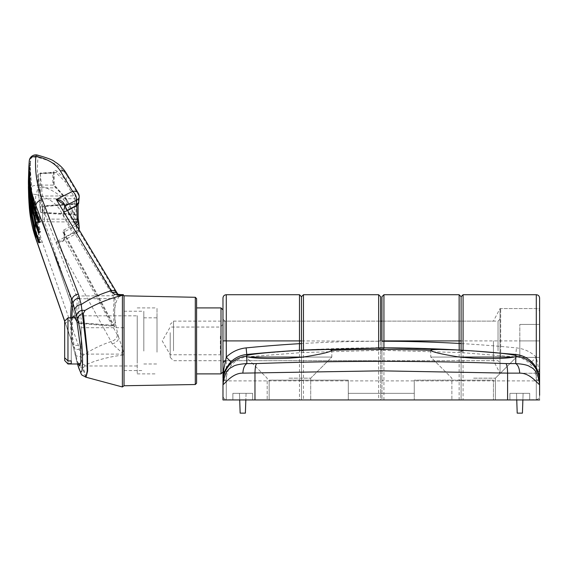 <?xml version="1.0" encoding="UTF-8"?>
<svg xmlns="http://www.w3.org/2000/svg" width="568" height="568" viewBox="0 0 568 568"><rect width="100%" height="100%" fill="white"/><g stroke="black" fill="none" stroke-linecap="round" stroke-linejoin="round"><path stroke-width="0.43" stroke-dasharray="2.84 2.13" d="M500.025 340.906L500.025 308.58L500.025 340.906M493.429 340.906L493.429 360.694L493.429 340.906M539.6 384.692C537.371 367.56 531.052 368.007 529.12 366.183C526.593 364.855 522.134 363.989 515.744 363.584L506.031 363.577C506.99 365.139 507.515 368.32 507.6 373.133L519.72 373.14C530.136 372.928 537.541 383.627 539.6 384.692L539.6 399.943L461.102 399.943L461.102 352.593L515.801 356.881L515.801 354.475L515.801 355.575L516.504 356.157A26.384 26.334 -0 0 1 539.6 382.285L539.6 298.03M288.942 399.943L310.71 399.943L288.942 399.943M288.942 378.174L310.71 378.174L288.942 378.174M288.942 357.066L248.472 357.066C256.715 358.543 270.205 358.933 288.942 358.231L303.191 357.066C320.842 354.269 330.377 352.032 331.804 350.349L331.818 357.066L288.942 357.066M473.634 399.943L495.402 399.943L473.634 399.943M473.634 378.174L495.402 378.174L473.634 378.174M514.104 357.066L430.764 357.066L459.384 357.066L473.634 358.231C492.42 358.933 505.91 358.543 514.104 357.066L515.794 356.597L515.744 363.584C518.08 365.125 519.408 368.312 519.72 373.14M380.631 379.175L380.631 399.943L378.65 399.943L378.65 380.894A1.981 1.711 0 0 0 380.631 379.175L380.631 321.119L380.631 350.264L461.102 352.593L463.204 350.321L463.083 294.728M378.65 399.943L301.473 399.943L301.473 296.709L301.473 360.694L301.473 321.119L301.473 352.593L246.775 356.881C240.619 357.677 235.564 360.396 231.609 365.046C228.102 369.363 226.327 374.284 226.277 379.807L226.277 399.943L301.473 399.943L301.473 352.593L381.952 350.264L381.952 347.879L381.952 360.694L381.952 321.119L381.952 341.247M224.197 372.771L222.976 380.702L222.976 384.692C225.176 383.521 232.326 373.006 242.863 373.14L381.291 370.84L507.6 373.133L507.6 399.943L222.976 399.943L222.976 384.692L222.976 399.943L301.473 399.943L301.473 352.274L299.379 350.321M380.631 350.264L380.631 399.943L461.102 399.943L461.102 296.709L461.102 352.266A1.981 1.981 180 0 1 463.204 350.293A1371.358 1371.358 0 0 1 515.801 354.453C521.942 355.121 527.239 357.591 531.683 361.873L537.207 369.725L538.379 372.771L539.6 380.702L539.089 370.79L536.298 357.158C530.739 351.812 524.122 348.716 516.447 347.893A1377.954 1377.954 0 0 0 463.083 343.675L461.102 343.675M507.6 399.943L539.6 399.943L539.6 395.278C539.621 397.643 538.521 399.112 536.298 399.695L536.298 367.943M539.6 340.906L539.6 308.58L539.6 357.393L539.6 324.413L539.6 340.906L519.812 340.906L519.812 357.393L539.6 357.393L519.812 357.393L519.812 324.413L519.812 340.906L539.6 340.906L461.102 340.906L461.102 360.694L461.102 340.906M252.661 393.347L232.873 393.347L252.661 393.347L252.661 399.943L232.873 399.943L252.661 399.943L232.873 399.943L252.661 399.943L252.661 393.347L232.873 393.347L232.873 399.943L232.873 393.347L252.661 393.347L252.661 399.943L252.661 393.347M239.696 399.943L240.157 413.135L245.376 413.135L246.065 393.347L239.469 393.347L246.065 393.347L239.469 393.347L246.065 393.347L245.376 413.135L240.157 413.135L239.469 393.347L240.157 413.135L245.376 413.135L245.837 399.943M509.915 393.347L529.703 393.347L509.915 393.347L509.915 399.943L529.703 399.943L509.915 399.943L529.703 399.943L509.915 399.943L509.915 393.347L529.703 393.347L529.703 399.943L529.703 393.347L509.915 393.347L509.915 399.943L509.915 393.347M516.745 399.943L516.511 393.347L523.107 393.347L516.511 393.347L523.107 393.347L516.511 393.347L517.207 413.135L516.511 393.347L517.207 413.135L522.418 413.135L523.107 393.347L522.418 413.135L517.207 413.135L522.418 413.135L522.88 399.943M515.801 355.575C509.318 352.621 426.966 347.289 430.771 350.349A1369.739 1369.739 0 0 0 331.804 350.349C330.157 349.043 316.987 349.178 292.293 350.761L303.34 350.087L303.454 294.728M378.65 347.879L463.204 350.321L378.671 347.879L380.631 349.831A1.981 1.981 180 0 0 378.65 347.843L378.65 380.894L303.454 380.894L303.454 399.943M430.764 350.293L430.764 357.066L451.872 378.174L451.872 399.943L451.872 378.174L430.764 357.066L430.771 350.349C432.156 352.018 441.691 354.262 459.384 357.066L430.764 357.066L459.384 357.066M493.429 399.943L269.154 399.943L493.429 399.943L269.154 399.943L493.429 399.943L493.429 380.155L414.271 380.155L414.271 399.943L414.271 393.347L348.305 393.347L414.271 393.347L348.305 393.347L348.305 399.943L348.305 393.347L348.305 399.943L348.305 393.347L414.271 393.347L414.271 399.943L414.271 380.155L493.429 380.155L493.429 399.943L493.429 380.155L414.271 380.155L493.429 380.155L493.429 399.943M226.277 399.943L222.976 399.943L222.976 395.278C222.954 397.643 224.055 399.112 226.277 399.695L226.277 294.728M246.775 354.475L287.231 351.095C265.583 352.593 252.1 354.084 246.775 355.575L246.775 354.475C237.956 356.115 232.049 359.239 229.067 363.854C233.675 358.436 239.582 355.312 246.775 354.475L303.312 350.087L301.473 352.039A1.981 1.981 180 0 1 303.34 350.058A1371.358 1371.358 0 0 1 378.65 347.843L378.65 341.247A1377.954 1377.954 0 0 0 303.454 343.448L301.473 343.448M254.975 399.943L254.975 373.133C255.067 368.32 255.586 365.139 256.544 363.577L246.839 363.584L246.782 356.597L248.472 357.066L246.065 357.066L248.472 357.066M506.031 363.577C422.415 360.609 339.252 360.609 256.544 363.577M516.511 356.093L516.511 357.066L495.402 378.174L495.402 399.943L495.402 378.174L516.511 357.066L516.511 356.093L515.794 356.597M521.112 399.943L536.298 399.695M246.782 356.597L246.065 356.093L246.065 357.066L267.173 378.174L267.173 399.943L267.173 378.174L246.065 357.066L246.065 356.093M242.863 373.14C243.168 368.312 244.496 365.125 246.839 363.584C240.441 363.989 235.983 364.855 233.455 366.183C231.531 368.007 225.205 367.56 222.976 384.692L222.976 395.278M222.976 382.285A26.384 26.334 0 0 1 246.079 356.157L246.775 355.575M226.809 367.02L229.067 363.854C225.063 368.795 223.032 374.418 222.976 380.716L222.976 380.688C223.217 373.907 225.248 368.291 229.067 363.854L231.609 365.046M538.57 373.41L539.6 380.702A26.384 26.384 0 0 0 538.379 372.771A6.596 2.84 -17.5 0 1 539.089 370.79M531.683 361.873L536.298 357.158L536.298 294.728M381.952 296.709L381.952 399.943L461.102 399.943L461.102 343.448M381.952 350.264L381.952 399.943L301.473 399.943L301.473 343.675M222.976 380.716A3.301 0.909 0 0 1 226.277 379.807M303.191 357.066L331.818 357.066L303.191 357.066L331.818 357.066L310.71 378.174L310.71 399.943L310.71 378.174L331.818 357.066L331.818 350.293M269.154 380.155L269.154 399.943L269.154 380.155L348.305 380.155L269.154 380.155L348.305 380.155L348.305 393.347L348.305 380.155L348.305 393.347L348.305 380.155L269.154 380.155L269.154 399.943L269.154 380.155M222.976 298.03L222.976 378.04A3.301 2.854 -0 0 0 223.004 378.394M301.473 340.906L301.473 360.694L301.473 321.119L301.473 340.906L380.631 341.247M474.741 351.059L515.801 354.475L515.801 356.881C521.957 357.677 527.012 360.396 530.973 365.046C534.474 369.363 536.256 374.284 536.298 379.807L536.298 399.943L461.102 399.943L461.102 352.039L459.235 350.087M536.298 399.943L539.6 399.943M241.464 399.943L226.277 399.695M301.473 350.193L301.473 352.266A1.981 1.981 180 0 0 299.705 350.3M461.102 350.193L461.102 352.039A1.981 1.981 180 0 0 459.569 350.108M383.933 347.879L381.952 349.831A1.981 1.981 180 0 1 383.563 347.879M536.298 379.807A3.301 0.909 0 0 1 539.6 380.716C539.55 374.418 537.52 368.795 533.508 363.854L530.973 365.046M414.271 380.155L414.271 393.347L414.271 380.155M232.873 393.347L232.873 399.943L232.873 393.347M529.703 393.347L529.703 399.943L529.703 393.347M64.851 206.085A294.068 225.269 180 0 0 64.418 211.921L67.393 210.323M86.002 377.216L83.333 367.957L85.051 365.132C96.049 360.197 108.488 356.867 122.376 355.149A1.321 0.405 180 0 0 124.03 354.773L124.037 296.283M124.03 385.757L124.03 354.773M122.411 353.04L123.362 351.287L118.733 337.491L117.264 334.701A6.596 4.587 -28.9 0 1 111.101 341.553L112.237 343.917L122.411 353.04L122.376 386.964M124.03 296.176L122.376 294.849L122.376 348.624L123.362 351.287M124.037 296.049L122.376 294.849L123.362 294.643M196.592 383.194L196.592 298.612M196.592 366.168L196.592 307.92L196.592 366.168M137.229 315.638L137.229 373.886L137.229 315.638M137.229 360.105L137.229 315.836L137.229 360.105M78.263 363.989L76.957 360.105L72.619 337.342L72.392 317.817M64.695 321.083L71.958 341.829L77.589 364.258M85.747 377.152L82.502 367.83L81.196 356.69A6.596 4.828 -13.7 0 1 74.784 353.36A6.596 4.828 -13.7 0 1 74.713 352.955M77.482 363.989L76.659 360.893A6.596 4.381 -14.4 0 0 81.962 363.804A32.98 22.954 28.7 0 1 85.051 365.132M76.162 224.964A1.321 0.653 63.3 0 1 76.325 225.695L64.418 231.687A294.068 225.269 180 0 0 64.858 237.58L62.821 240.875L56.331 241.791L111.101 341.553C99.734 345.394 89.765 350.442 81.196 356.69L78.356 345.294L42.28 242.046C36.842 226.405 34.698 210.558 35.834 194.519C47.648 197.408 55.827 202.762 60.371 210.586L72.597 232.93L56.331 241.791C60.982 242.934 63.694 241.897 64.461 238.674L64.454 238.553A294.472 225.581 0 0 1 64.014 232.674L114.161 326.096C114.899 327.374 115.233 327.296 115.176 325.862L114.544 312.492L115.176 299.173L114.161 294.472L64.014 212.83A1.321 0.994 -31.5 0 1 62.842 214.115L63.659 212.276A1.321 0.625 61.7 0 0 64.212 212.396L64.014 212.83A294.472 225.581 0 0 1 64.454 206.951L118.733 297.227L122.376 294.849M79.129 227.179A6.596 4.232 -5.4 0 0 78.775 226.249L66.555 203.94C61.266 194.923 51.731 188.782 37.957 185.523A6.596 4.232 -4.3 0 0 35.834 185.388A6.596 4.232 -4.3 0 0 29.252 189.698A329.483 252.398 180 0 1 29.089 187.227A0.66 0.504 4.5 0 1 29.089 187.177L28.826 199.666L29.089 187.227L30.636 184.699A327.935 251.212 0 0 1 30.452 181.156L28.904 183.684L28.67 196.897M39.078 242.11A0.66 0.49 -19.8 0 1 39.32 242.032C39.93 242.536 39.866 241.698 39.128 239.504L35.976 230.736C30.48 215.414 28.343 199.9 29.557 184.195A0.66 0.504 -175.5 0 1 28.904 183.684A329.483 252.398 180 0 1 28.727 177.102A0.66 0.504 4.5 0 1 28.727 177.067L28.407 183.847L28.727 177.102L30.274 174.582A327.935 251.212 0 0 1 30.274 171.039L28.727 173.559L28.4 181.071M38.816 231.957A0.66 0.49 -19.8 0 1 38.951 231.929C39.625 232.44 39.625 231.602 38.951 229.401L35.798 220.632C30.31 205.311 28.173 189.797 29.387 174.092A0.66 0.504 -175.5 0 1 28.727 173.559A329.483 252.398 180 0 1 28.904 166.978A0.66 0.504 4.5 0 1 28.904 166.964L28.826 168.022L28.904 166.978L30.452 164.457A327.935 251.212 0 0 1 30.636 160.914L29.089 163.435L28.961 165.238M39.1 221.825A0.66 0.49 -19.8 0 1 39.128 221.818C39.866 222.351 39.93 221.506 39.32 219.298L36.167 210.529C30.672 195.2 28.528 179.687 29.742 163.982A0.66 0.504 -175.5 0 1 29.089 163.435A329.483 252.398 180 0 1 29.252 160.964A6.596 4.232 -175.7 0 1 35.834 157.222A6.596 4.232 -175.7 0 1 37.957 157.542C51.674 160.701 61.202 166.523 66.555 175.015L78.775 195.477A6.596 4.232 -174.6 0 1 79.172 196.954M66.03 172.771A6.596 4.892 -30.9 0 1 66.555 175.015A292.257 223.884 180 0 0 66.193 180.248L56.935 171.089C55.281 170.045 54.194 170.23 53.669 171.657L53.669 183.62L56.935 188.235L66.193 198.708L74.884 214.86C75.622 216.124 75.991 216.039 76.013 214.605L76.013 199.29L74.884 194.583L66.193 180.248A1.321 0.987 -31.2 0 1 65 181.54L73.741 195.917L74.82 198.701L74.507 214.768L73.691 214.214L65 198.054L56.005 187.859L52.831 185.111A1.321 0.852 -1.8 0 0 54.102 184.224L54.102 184.224A1.321 0.852 -1.8 0 0 53.669 183.62M78.753 202.371L78.299 201.988L78.043 203.024L78.299 219.745A280.145 214.605 180 0 0 78.775 226.249A6.596 4.594 -28.7 0 1 78.789 226.575A6.596 4.594 -28.7 0 1 72.597 232.93A6.596 3.081 61.4 0 0 75.75 233.831A6.596 6.596 0 0 0 78.987 229.678M76.013 199.29A1.321 0.852 2.7 0 0 74.82 198.701L42.351 198.871A1.981 1.271 -177.9 0 1 40.463 197.721L40.463 211.381A1.981 1.448 169.2 0 0 40.477 211.544L40.477 211.544A1.981 1.448 169.2 0 0 42.351 212.645L42.351 212.446A1.981 1.271 177.9 0 1 40.463 211.381L38.432 193.212L38.418 186.354A1.981 1.47 -178.4 0 0 40.328 187.809L42.351 212.645L73.691 214.214A1.321 0.909 151.7 0 1 74.813 214.569L66.115 198.409A1.321 0.909 -28.3 0 1 66.193 198.708A292.257 223.884 180 0 0 66.555 203.94A6.596 4.594 151.3 0 1 60.371 210.586M64.454 238.553A1.321 0.845 174.8 0 1 64.376 238.319A1.321 0.845 174.8 0 1 64.858 237.58L76.737 231.105A6.596 4.232 -5.4 0 0 78.725 229.245M37.176 155.007A6.596 1.676 -78.2 0 1 37.957 157.542A320.771 245.724 180 0 0 37.957 185.523A6.596 1.576 102.8 0 1 35.834 194.519A6.596 4.885 4.1 0 1 29.252 189.698L29.316 207.476M78.256 193.205A6.596 4.892 -30.9 0 1 78.789 195.129A6.596 4.892 -30.9 0 1 78.775 195.477A280.145 214.605 180 0 0 78.299 201.988A1.321 1.221 -144.4 0 1 78.128 203.003L78.128 203.003A1.321 1.221 -144.4 0 1 77.149 203.493L77.447 203.798L75.558 205.879L63.659 212.276M79.534 349.469A6.596 4.842 -12.2 0 1 73.087 345.969L76.659 360.893A6.596 4.381 -14.4 0 1 76.588 360.502M112.237 343.917A6.596 4.09 -26.8 0 0 118.733 337.491C113.309 317.853 113.309 304.427 118.733 297.227A6.596 5.261 -35.9 0 0 117.945 294.323A6.596 5.261 -35.9 0 0 117.917 294.288A6.596 5.261 -35.9 0 0 117.675 293.99M117.264 334.701L64.461 238.674A1.321 0.866 175.2 0 1 64.383 238.425L64.383 238.425A1.321 0.866 175.2 0 1 64.866 237.68M114.161 294.472A1.321 0.994 -31.7 0 1 112.996 295.722L114.012 298.548L113.373 311.938L114.012 325.372L113.799 326.06L112.996 325.485A1.321 0.902 -28.3 0 1 114.09 325.84L114.09 325.84A1.321 0.902 -28.3 0 1 114.161 326.096M76.815 205.566L76.872 204.125L44.481 206.468L44.481 219.071A1.981 1.271 -1.9 0 0 42.607 220.405A1.981 1.271 -1.9 0 0 42.664 220.668A1.981 1.413 161.2 0 0 42.714 220.98L77.333 322.113A1.981 1.413 161 0 1 77.283 321.836L42.664 220.668L42.664 207.987L77.283 297.76L76.836 309.78L77.283 321.836A1.981 1.264 -4.2 0 0 79.101 322.738L78.661 310.767L79.101 298.825L114.012 298.548A1.321 0.852 -174.5 0 1 115.176 299.173M117.264 294.977A6.596 4.885 148.9 0 0 116.752 292.513M64.014 232.674L64.418 231.687A1.321 0.653 63.3 0 0 63.659 230.083L62.842 232.028A1.321 0.902 -28.1 0 1 63.935 232.383A1.321 0.902 -28.1 0 1 64.014 232.674L64.383 238.425L62.821 240.875L75.75 233.831A6.596 3.081 61.4 0 0 76.737 231.105A282.189 216.167 0 0 1 76.325 225.695M76.013 214.605A1.321 0.845 -2.7 0 0 74.82 214.079L42.351 212.446L42.351 196.038L40.328 173.432A1.981 1.562 -178.3 0 0 38.418 174.93L40.463 197.721A1.981 1.555 168.1 0 1 42.351 196.038L73.691 195.868A1.321 0.987 -31.3 0 0 74.884 194.583M56.935 171.089A1.321 0.788 122.9 0 1 56.005 172.672L40.328 173.432L40.3 173.013A1.981 1.981 0 0 0 38.418 174.93L38.418 186.354A1.981 1.271 178.3 0 1 40.328 185.069L52.831 185.111L52.831 173.119L54.13 172.352L56.005 172.672L65 181.54M74.884 214.86A1.321 0.909 151.7 0 0 74.813 214.569L75.075 214.974L42.323 213.149A1.981 1.981 0 0 1 40.477 211.544L38.432 193.212M38.432 193.198L38.418 174.937A1.981 1.271 -178.3 0 1 40.328 173.723L40.328 187.809L56.005 187.859A1.321 0.703 -52.7 0 1 56.757 187.788L56.757 187.788A1.321 0.703 -52.7 0 1 56.935 188.235M65 198.054A1.321 0.909 -28.3 0 1 66.115 198.409L56.757 187.788C54.975 186.098 54.095 184.912 54.102 184.224L54.109 172.267L40.3 173.013L40.328 173.723L52.831 173.119A1.321 0.845 1.8 0 0 54.102 172.317A1.321 0.845 1.8 0 0 54.102 172.31A1.321 0.845 1.8 0 0 53.669 171.657M78.043 203.024A1.321 0.845 -177.4 0 1 78.121 203.337A1.321 0.845 -177.4 0 1 76.872 204.125L77.149 203.493L77.447 203.798A1.321 1.022 14.3 0 0 78.547 203.323M63.659 230.083L75.615 224.055M67.556 210.6L64.212 212.396A1.321 0.625 61.7 0 0 64.418 211.921L64.014 212.83M63.928 232.369L114.374 326.288L79.058 323.44A1.981 1.981 0 0 1 77.333 322.113A1.981 1.413 161 0 0 79.101 322.936L79.058 323.44L79.101 322.738L114.012 325.372A1.321 0.845 174.6 0 1 115.176 325.862M76.119 205.999A1.321 0.625 61.7 0 1 75.558 205.879M62.842 214.115L112.996 295.722L79.101 295.992L44.481 206.177L44.446 205.765L77.376 203.387L78.185 202.918L78.086 204.31M77.283 297.76A1.981 1.278 4.2 0 0 79.101 298.825L79.101 295.992A1.981 1.534 158.8 0 0 77.283 297.76M77.447 203.798L44.481 206.177A1.981 1.534 159 0 0 42.664 207.987A1.981 1.271 1.9 0 1 42.607 207.675A1.981 1.271 1.9 0 0 42.607 207.675A1.981 1.271 1.9 0 1 44.481 206.468L44.446 205.765A1.981 1.981 0 0 0 42.607 207.675L42.607 220.405A1.981 1.271 -1.9 0 0 42.614 220.427A1.981 1.981 0 0 0 42.714 220.98L42.714 220.98A1.981 1.413 161.2 0 0 44.481 221.804L76.609 315.68M30.452 164.301L28.904 166.964A0.66 0.504 4.5 0 1 29.557 166.509L30.452 164.457L30.026 170.024L32 196.237L40.548 222.209L39.1 221.733M39.128 221.818L40.229 221.818C40.882 222.351 40.931 221.506 40.364 219.298L31.836 192.169L30.232 166.076L30.636 160.914M29.742 163.982L30.523 162.278M29.557 166.509L30.367 190.72M38.759 219.127A0.66 0.49 160.2 0 0 39.32 219.298L40.364 219.298M30.26 174.419L28.727 177.067A0.66 0.504 4.5 0 1 29.387 176.612L30.274 174.582L29.713 185.814L32.426 209.294L40.328 232.312L38.78 232.631M38.78 231.46L38.951 231.929L40.023 231.929C40.633 232.447 40.633 231.602 40.023 229.401L32.184 205.68L29.713 181.866L30.274 171.039M29.387 174.092L30.196 172.352M29.387 176.612L31.403 207.661M38.951 231.929L39.291 232.312M30.601 184.543L29.089 187.177A0.66 0.504 4.5 0 1 29.742 186.723L30.636 184.699L30.232 201.604L40.655 242.422L39.085 242.799M38.922 240.939L39.32 242.032L40.364 242.032C40.931 242.543 40.882 241.705 40.229 239.504L30.026 197.657L30.452 181.156M29.557 184.195L30.395 182.427M29.742 186.723L33.413 224.58M39.32 242.032L39.639 242.422M38.383 229.216A0.66 0.49 160.2 0 0 38.951 229.401L40.023 229.401M38.553 239.313A0.66 0.49 160.2 0 0 39.128 239.504L40.229 239.504M222.976 371.905L222.976 340.906M221.002 307.92L221.002 373.886M222.976 346.544L222.976 324.413L222.976 346.544M220.341 336.164L220.341 354.759L220.341 336.164M81.16 345.415L81.16 327.715L81.16 345.415M124.037 345.415L124.037 327.715L124.037 345.415M124.037 351.059L124.037 311.221L124.037 351.059M143.825 351.059L143.825 311.221L143.825 351.059M143.825 348.802L143.825 317.817L143.825 348.802M157.017 348.802L157.017 317.817L157.017 348.802M157.017 352.188L157.017 307.92L157.017 352.188M170.208 336.164L170.208 354.759L170.208 336.164M71.263 318.179L71.263 360.921L71.263 318.179L67.968 318.179L67.968 317.817M81.16 348.802L81.16 317.817L81.16 348.802M67.968 363.989L67.968 320.885L64.667 324.037L64.667 357.769L64.667 321.332L67.968 318.179M71.263 320.885L67.968 320.885M64.667 324.037L64.667 360.694M170.208 332.656L170.208 357.393L170.208 332.656M173.51 350.797L173.51 321.119L173.51 350.797M500.025 330.022L500.025 362.675L500.025 330.022M500.025 325.074L500.025 372.565L500.025 325.074M500.685 357.066L500.685 308.58L500.685 357.066M539.6 355.419L539.6 311.882L539.6 355.419M519.812 324.413L539.6 324.413L519.812 324.413M463.083 350.314L463.083 380.894L536.298 380.894A3.301 2.854 0 0 0 539.522 378.664M303.454 350.08L303.454 380.894A1.981 1.711 0 0 1 301.473 379.175A1.981 1.711 0 0 1 299.492 380.894L299.492 399.943M378.65 294.728L378.65 340.906L380.631 340.906M459.129 294.728L459.129 380.894A1.981 1.711 0 0 0 461.102 379.175A1.981 1.711 0 0 0 463.083 380.894L463.083 399.943M518.037 354.794L515.801 354.475L516.447 347.893M224.956 340.906L224.956 321.119L224.956 340.906M299.492 294.728L299.492 380.894L226.277 380.894A3.301 2.854 -0 0 1 223.061 378.657M383.925 399.943L383.925 294.728M381.952 379.175A1.981 1.711 -0 0 0 383.925 380.894L459.129 380.894L459.129 399.943M195.3 297.291L195.3 384.515M71.824 317.817A286.506 219.475 180 0 0 73.038 345.649A6.596 4.842 -12.2 0 0 73.087 345.969L72.129 342.589A6.596 4.757 -19.3 0 1 71.958 341.829A287.55 220.277 0 0 1 70.673 317.817M83.333 367.957A32.98 24.694 175 0 0 82.502 367.83A6.596 4.714 -15.7 0 1 77.688 364.741M78.356 345.294A6.596 4.757 -19.3 0 1 72.129 342.589L64.667 321.289M42.28 242.046A6.596 4.764 -19.2 0 1 36.047 239.32M74.358 221.953L44.481 221.804L44.481 219.071L72.711 219.212M76.666 315.836L79.101 322.936L112.996 325.485L62.842 232.028M64.78 205.964A1.321 0.824 4.7 0 0 64.383 206.496L64.376 206.61A1.321 0.845 5.2 0 0 64.454 206.951M64.823 206.042A1.321 0.845 5.2 0 0 64.376 206.61L63.935 212.546M35.628 210.373A0.66 0.49 160.2 0 0 36.167 210.529M35.244 220.469A0.66 0.49 160.2 0 0 35.798 220.632M35.408 230.558A0.66 0.49 160.2 0 0 35.976 230.736M498.044 350.797L498.044 321.119L498.044 350.797M536.298 324.747L536.298 373.226L536.298 324.747M381.952 360.694L493.429 360.694L500.025 373.226L539.6 373.226M224.956 360.694L380.631 360.694M500.025 319.138L498.044 321.119L381.952 321.119L493.429 321.119L500.025 308.58L539.6 308.58M538.379 372.771L537.207 369.725M222.976 319.138L224.956 321.119L380.631 321.119L173.51 321.119L170.208 324.413M306.862 349.895L375.81 347.893M533.508 363.854L534.019 364.486M526.841 358.131L529.333 359.828M470.9 350.804L468.692 350.662M137.229 373.886L157.017 373.886M137.229 307.92L157.017 307.92M79.683 365.97L137.229 365.97M73.755 315.836L137.229 315.836M28.407 187.106L28.4 186.609M78.654 203.081L78.753 202.499M30.026 170.024L30.232 166.076M39.022 222.464L39.49 222.209M29.713 185.814L29.713 181.866M30.232 201.604L30.026 197.657M222.976 324.413L220.341 327.054L170.208 327.054L162.214 340.906L170.208 354.759L220.341 354.759L222.976 357.393M81.16 327.715L124.037 327.715M124.037 311.221L143.825 311.221M143.825 317.817L157.017 317.817M75.551 317.817L81.16 317.817M80.599 363.989L81.16 363.989M143.825 363.989L157.017 363.989M124.037 370.584L143.825 370.584M81.16 354.098L124.037 354.098M170.208 357.393L173.51 360.694L498.044 360.694L500.025 362.675M500.025 309.24L500.685 308.58L536.298 308.58C538.308 308.779 539.401 309.879 539.6 311.882M500.025 372.565L500.685 373.226L536.298 373.226C538.308 373.034 539.401 371.933 539.6 369.931"/><path stroke-width="0.85" d="M380.631 340.906L380.631 296.709L380.631 340.906M536.298 367.943L536.298 294.728C538.286 294.906 539.387 296.006 539.6 298.03L539.6 395.278M539.6 384.692C537.406 383.521 530.249 373.006 519.72 373.14L507.6 373.133C507.515 368.32 506.99 365.139 506.031 363.577L515.744 363.584C522.134 363.989 526.593 364.855 529.12 366.183C531.052 368.007 537.378 367.56 539.6 384.692L539.6 382.285A26.384 26.334 -0 0 0 516.504 356.157L516.511 356.093M222.976 378.04L222.976 298.03C223.196 296.006 224.289 294.906 226.277 294.728L226.277 340.906L299.492 340.906L299.492 294.728L301.473 296.709L301.473 343.675L301.473 296.709L303.454 294.728L303.454 350.08M228.84 364.131L229.294 363.591M459.384 357.066L514.104 357.066C505.868 358.543 492.378 358.933 473.634 358.231L459.384 357.066C441.741 354.269 432.198 352.032 430.771 350.349C432.425 349.043 445.596 349.178 470.29 350.761L459.235 350.087L459.129 343.448L461.102 343.448L461.102 296.709L461.102 350.193M248.472 357.066L303.191 357.066L288.942 358.231C270.155 358.933 256.665 358.543 248.472 357.066L246.782 356.597L246.839 363.584L256.544 363.577C340.161 360.609 423.323 360.609 506.031 363.577M381.952 340.906L383.925 341.247L381.952 341.247L381.952 296.709L383.925 294.728L383.925 340.906L459.129 340.906L459.129 294.728L461.102 296.709L463.083 294.728L463.083 350.314M507.6 399.943L507.6 373.133L381.291 370.84L242.863 373.14C232.447 372.928 225.034 383.627 222.976 384.692L222.976 399.943L539.6 399.943M461.102 340.906L459.129 340.906L459.129 343.448A1377.954 1377.954 0 0 0 383.925 341.247L383.933 347.879L299.379 350.293A1371.358 1371.358 0 0 0 246.775 354.453L246.775 355.575C253.257 352.621 335.61 347.289 331.804 350.349A1369.739 1369.739 0 0 1 430.771 350.349L430.764 350.293M331.818 350.293L331.804 350.349C330.427 352.018 320.885 354.262 303.191 357.066M515.801 354.475L475.345 351.095C496.993 352.593 510.476 354.084 515.801 355.575L515.801 354.475C523 355.312 528.9 358.436 533.508 363.854L533.508 363.847C537.328 368.291 539.359 373.907 539.6 380.716M256.544 363.577C255.586 365.139 255.067 368.32 254.975 373.133L254.975 399.943M242.863 373.14C243.168 368.312 244.496 365.125 246.839 363.584C240.441 363.989 235.983 364.855 233.455 366.183C231.524 368.007 225.205 367.56 222.976 384.692L223.487 370.79L226.277 357.158C231.836 351.812 238.453 348.716 246.129 347.893A1377.954 1377.954 0 0 1 299.492 343.675L299.492 340.906L301.473 340.906M246.775 355.575L246.079 356.157L246.782 356.597M519.72 373.14C519.408 368.312 518.08 365.125 515.744 363.584L515.794 356.597L514.104 357.066M515.794 356.597L516.504 356.157L515.801 355.575M246.065 356.093L246.079 356.157A26.384 26.334 0 0 0 222.976 382.285M246.129 347.893L246.775 354.453C240.633 355.121 235.344 357.591 230.892 361.873L225.368 369.725L224.197 372.771A6.596 2.84 17.5 0 0 223.487 370.79M224.005 373.41L222.976 380.702A26.384 26.384 0 0 1 224.197 372.771L225.368 369.725M299.705 350.3A1.981 1.981 180 0 0 299.379 350.293L299.492 343.675L301.473 343.675L301.473 350.193M230.892 361.873L226.277 357.158L226.277 340.906L222.976 340.906L222.976 371.905L221.002 373.886L221.002 307.92L222.976 309.901M306.862 349.895L299.379 350.321M383.933 347.879L375.81 347.893M470.9 350.804L474.741 351.059M468.692 350.662L459.235 350.087M239.696 399.943L240.157 413.135L245.376 413.135L245.837 399.943M516.745 399.943L517.207 413.135L522.418 413.135L522.88 399.943M67.393 210.323L76.325 205.524L78.753 202.371M79.172 196.954A6.596 4.232 -174.6 0 1 79.165 197.21L79.165 197.21A6.596 4.232 -174.6 0 1 76.737 200.114L64.858 206.028A294.068 225.269 180 0 0 64.851 206.085M117.945 294.323L117.59 293.94C118.066 294.423 119.94 294.657 123.213 294.643L124.03 296.489A1.321 1.306 0 0 0 122.376 295.296C108.495 298.825 96.056 303.852 85.051 310.398L83.333 313.422L87.5 353.651L87.628 371.046L86.002 377.216L122.376 386.964L122.411 294.913C118.045 295.552 114.651 294.785 112.237 292.605L56.331 199.482L72.597 191.381L60.371 170.947C55.778 163.761 47.598 158.87 35.834 156.257C34.698 170.925 36.842 185.409 42.28 199.716L78.356 294.132L81.196 304.554C89.787 298.832 99.755 294.217 111.101 290.709A6.596 4.885 148.9 0 1 116.752 292.513L63.772 204.281L56.331 199.482C61.216 200.05 64.063 202.194 64.866 205.921L64.858 206.028A1.321 0.845 5.2 0 0 64.823 206.042M78.682 202.932A1.321 1.022 14.3 0 1 78.654 203.081L79.165 197.21A6.596 6.596 0 0 0 78.256 193.205A6.596 4.892 -30.9 0 0 72.597 191.381A6.596 3.28 63.5 0 1 76.737 200.114A282.189 216.167 0 0 0 76.325 205.524A1.321 0.625 61.7 0 1 76.119 205.999L76.119 205.999C78.008 204.558 78.853 203.585 78.654 203.081L78.654 203.081A1.321 1.022 14.3 0 1 78.547 203.323M85.051 310.398A32.98 24.445 30.9 0 1 81.962 310.298L87.089 353.431L87.209 370.89L86.002 377.216M74.713 309.936A6.596 5.14 165.1 0 1 81.196 304.554L81.962 310.298A6.596 5.467 160.6 0 0 76.588 315.9L71.958 299.826L35.862 205.552C30.289 190.862 28.088 176.002 29.252 160.964A6.596 5.204 -175.5 0 0 29.259 160.95A6.596 5.204 -175.5 0 0 29.252 160.964L29.252 160.964A6.596 5.204 -175.5 0 1 35.834 156.257A6.596 1.676 -78.2 0 1 37.176 155.007A6.596 6.596 0 0 0 29.259 160.943M124.03 296.489L124.03 385.757L122.376 386.964M123.362 294.643L122.411 294.913M195.3 297.291L196.592 298.612L196.592 383.194L195.3 384.515L195.3 297.291L124.001 295.807M72.392 317.817L73.755 315.836L76.957 321.701L80.77 349.37L80.869 361.404L79.683 365.97L78.263 363.989M77.518 363.989L77.589 364.258C80.855 375.469 82.509 374.511 82.552 361.376C82.516 345.72 80.862 331.534 77.589 318.825L76.588 315.9M42.28 199.716A6.596 5.069 159.1 0 0 35.862 205.552A323.05 247.47 180 0 0 35.521 210.096A0.66 0.49 160.2 0 0 35.543 210.245C30.232 195.435 28.038 180.439 28.961 165.245L29.912 187.831L35.521 210.096L38.674 218.865C39.291 221.96 39.227 223.139 38.489 222.407L35.337 213.639A323.05 247.47 180 0 0 35.159 220.221A0.66 0.49 160.2 0 0 35.18 220.349C30.551 207.434 28.286 194.341 28.4 181.078L35.159 220.221L38.312 228.989C38.986 232.078 38.986 233.256 38.312 232.532L35.159 223.764L28.4 186.609L28.67 196.904L35.337 230.345L38.489 239.114C39.227 242.195 39.291 243.374 38.674 242.657L35.521 233.888L28.961 202.442L28.826 199.666L28.961 202.435M64.667 321.289L36.047 239.32C32.404 228.861 30.161 218.24 29.309 207.476L35.862 238.432L64.695 321.083M30.367 190.72L35.976 213.057A0.66 0.49 -19.8 0 0 35.337 213.639L29.87 192.325L28.826 168.022L28.4 181.071M78.725 229.245A6.596 4.232 -5.4 0 0 79.172 227.676A6.596 4.232 -5.4 0 0 79.165 227.427L79.165 227.427A6.596 4.232 -5.4 0 0 79.129 227.179M75.558 224.083L77.447 221.967L77.149 220.249L78.341 219.78L78.682 223.032L76.325 225.695M78.987 229.678A6.596 6.596 0 0 0 79.165 227.427L78.753 222.258M112.237 292.605A6.596 5.261 -35.9 0 1 117.675 293.99M77.149 220.249L76.815 205.566M75.75 224.282A1.321 0.653 63.3 0 1 76.162 224.964M74.358 221.953L77.447 221.967A1.321 0.973 13.4 0 1 78.682 223.032M78.043 218.062A1.321 0.852 177.4 0 1 78.121 218.325L78.121 218.325A1.321 0.852 177.4 0 1 76.872 219.234L72.711 219.212M38.489 222.407A0.66 0.49 -19.8 0 1 39.1 221.825M31.403 207.661L35.798 223.16L38.951 231.929M33.413 224.58L38.922 240.939M38.312 232.532A0.66 0.49 -19.8 0 1 38.816 231.957M38.674 242.657A0.66 0.49 -19.8 0 1 39.078 242.11M64.667 357.769L64.667 321.119L67.968 317.817L67.968 360.921L64.667 357.769L64.667 360.481L67.968 363.989L80.599 363.989M67.968 363.989L64.667 360.481M71.263 360.921L71.263 363.634L71.263 360.921L67.968 360.921M71.263 363.634L67.968 363.634M539.522 378.664A3.301 2.854 0 0 0 539.6 378.04M378.65 347.879L378.65 294.728L303.454 294.728M459.569 350.108A1.981 1.981 180 0 0 459.235 350.058A1371.358 1371.358 0 0 0 383.933 347.843A1.981 1.981 180 0 0 383.563 347.879M79.534 297.944A6.596 5.155 166.7 0 0 73.038 303.262A286.506 219.475 180 0 0 71.824 317.817M83.333 313.422A32.98 25.737 -5.3 0 1 82.502 313.621A6.596 5.19 162.2 0 0 77.589 318.825M70.673 317.817A287.55 220.277 0 0 1 71.958 299.826A6.596 5.069 159 0 1 78.356 294.132M36.167 233.263A0.66 0.49 -19.8 0 0 35.521 233.888A323.05 247.47 180 0 0 35.862 238.432A6.596 4.764 -19.2 0 0 36.047 239.32M35.798 223.16A0.66 0.49 -19.8 0 0 35.159 223.764A323.05 247.47 180 0 0 35.337 230.345A0.66 0.49 160.2 0 0 35.408 230.558M60.371 170.947A6.596 4.892 -30.9 0 1 66.03 172.771C63.126 168.149 59.257 164.422 54.429 161.582C53.229 160.119 47.478 157.925 37.176 155.007M85.747 377.152C80.344 373.602 82.786 378.203 77.688 364.741L77.688 364.741A6.596 4.714 -15.7 0 1 77.589 364.258M35.976 213.057L39.128 221.818M39.49 222.209L39.022 222.464L38.695 219.014L35.543 210.245A0.66 0.49 160.2 0 0 35.628 210.373M39.291 232.312L38.78 232.631L38.333 229.117L38.809 231.879L38.333 229.117L35.18 220.349A0.66 0.49 160.2 0 0 35.244 220.469M536.298 294.728L463.083 294.728M378.65 294.728L380.631 296.709M383.925 294.728L459.129 294.728M226.277 294.728L299.492 294.728M534.019 364.486L535.773 367.02M518.037 354.794L522.901 356.186L526.841 358.131M529.333 359.828L533.508 363.854M224.956 360.694L222.976 362.675M195.3 384.515L124.03 385.757M28.961 165.238L29.224 161.347M28.961 202.442L29.316 207.483M78.256 193.205L66.03 172.771M77.688 364.741L77.482 363.989M116.752 292.513L117.917 294.288M67.556 210.6L76.119 205.999M78.086 204.31L78.121 218.325L78.746 222.038M39.639 242.422L39.085 242.799L38.51 239.227L39.071 242.018L35.358 230.459C31.396 219.418 29.167 208.236 28.67 196.904M196.592 307.92L221.002 307.92M67.968 317.817L75.551 317.817M196.592 373.886L221.002 373.886M380.631 321.119L381.952 321.119"/></g></svg>
